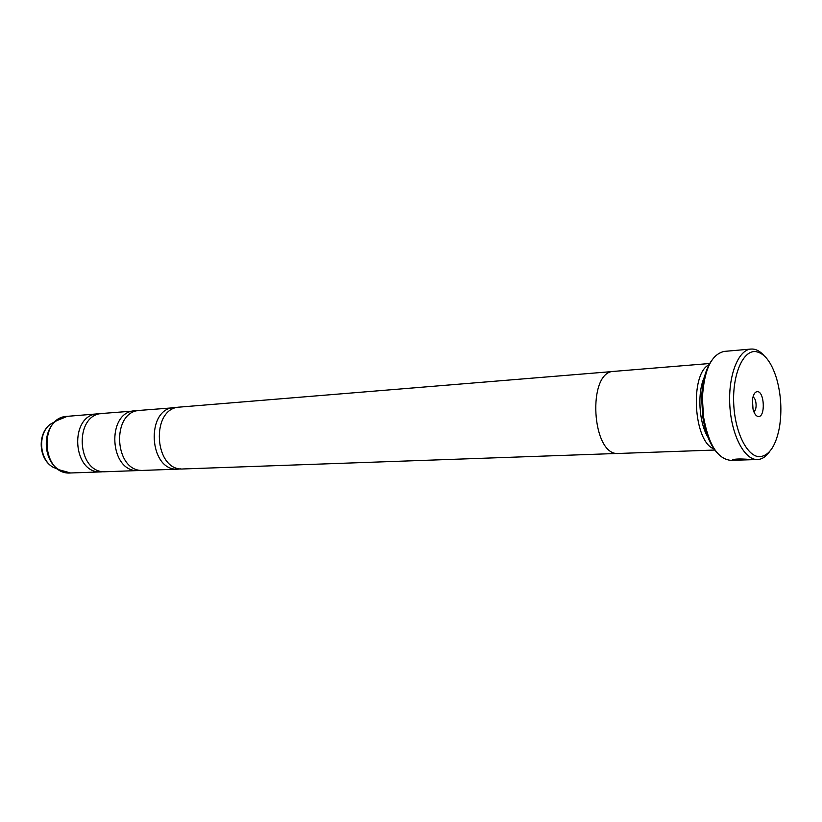 <?xml version="1.0" encoding="UTF-8"?>
<svg xmlns="http://www.w3.org/2000/svg" width="822" height="822" viewBox="0 0 822 822"><rect width="100%" height="100%" fill="white"/><g stroke="black" fill="none" stroke-linecap="round" stroke-linejoin="round"><path stroke-width="1.23" d="M177.192 407.496L139.987 410.363C110.559 411.072 114.114 472.989 143.439 470.379L143.614 470.369M137.603 410.723L102.555 413.435C73.25 414.196 76.693 474.273 105.904 471.715L106.079 471.715M612.822 371.523L179.72 407.096C150.21 407.753 153.878 471.623 183.275 468.961L183.45 468.951M174.624 407.517C145.114 408.185 148.772 471.797 178.169 469.136L180.799 468.859M135.188 410.764C105.771 411.473 109.316 473.153 138.62 470.554L141.117 470.307M100.305 413.764L98.034 413.815C68.74 414.565 72.172 474.428 101.363 471.879L103.716 471.664M733.183 459.714L732.638 459.724M735.32 459.21L733.08 459.724M735.31 460.207L746.458 459.21C739.677 458.779 735.022 458.964 732.494 459.775L734.447 460.176M739.553 459.909L753.815 459.642L739.553 459.909M760.124 456.683C769.484 455.388 775.927 445.627 779.431 427.409C782.051 410.856 781.095 394.519 776.543 378.387C771.396 362.019 764.46 353.09 755.716 351.59C743.098 350.1 732.402 374.349 733.707 403.448C734.806 432.536 747.568 457.515 760.124 456.683M769.649 451.535C766.094 456.611 762.086 459.282 757.617 459.539L757.494 459.539C744.64 460.269 731.498 435.465 729.833 405.729C727.994 376.014 738.135 349.843 750.989 349.052L752.983 349.062C756.815 349.453 760.484 351.631 763.998 355.577M757.391 391.642C754.873 391.827 753.229 394.529 752.459 399.739L753.003 409.037C754.267 413.774 756.076 416.271 758.439 416.528C765.58 417.175 764.491 391.354 757.391 391.642M709.715 363.509L613.89 371.38C586.692 371.184 591.645 456.662 618.647 453.467L618.802 453.456M709.037 364.721C689.535 373.959 693.542 442.02 713.989 448.894M704.444 376.908C697.097 392.484 698.875 422.734 708.009 437.335M750.989 349.052L724.203 351.405C711.349 354.385 704.074 369.9 702.399 397.961L703.509 416.682C708.461 444.342 717.503 458.892 730.614 460.341L730.737 460.341M716.897 452.562C709.91 444.599 705.184 432.557 702.728 416.425L701.659 398.3C702.204 381.994 705.482 369.479 711.492 360.745M753.743 411.462C757.36 410.62 756.589 397.653 752.911 397.232M66.418 472.66L59.04 469.763C43.453 460.937 41.727 431.488 56.163 420.895L67.312 416.333C38.161 417.124 41.501 475.486 70.558 472.979L70.733 472.979M55.834 421.162L50.327 424.244C37.627 433.574 39.148 459.344 52.855 467.112L58.681 469.526M70.589 472.979L59.04 469.763L52.855 467.112C38.552 458.984 37.082 433.995 50.327 424.244L63.15 417.155M143.521 470.379L178.251 469.136M105.987 471.715L138.713 470.544M70.651 472.979L101.445 471.879M734.714 459.344L734.745 459.899M618.719 453.456L714.811 450.035M183.368 468.951L617.651 453.446M730.614 460.341L733.09 460.269M735.187 460.207L757.494 459.539M702.728 416.425L703.509 416.682M701.659 398.3L702.399 397.961M67.312 416.333L98.034 413.815"/></g></svg>
